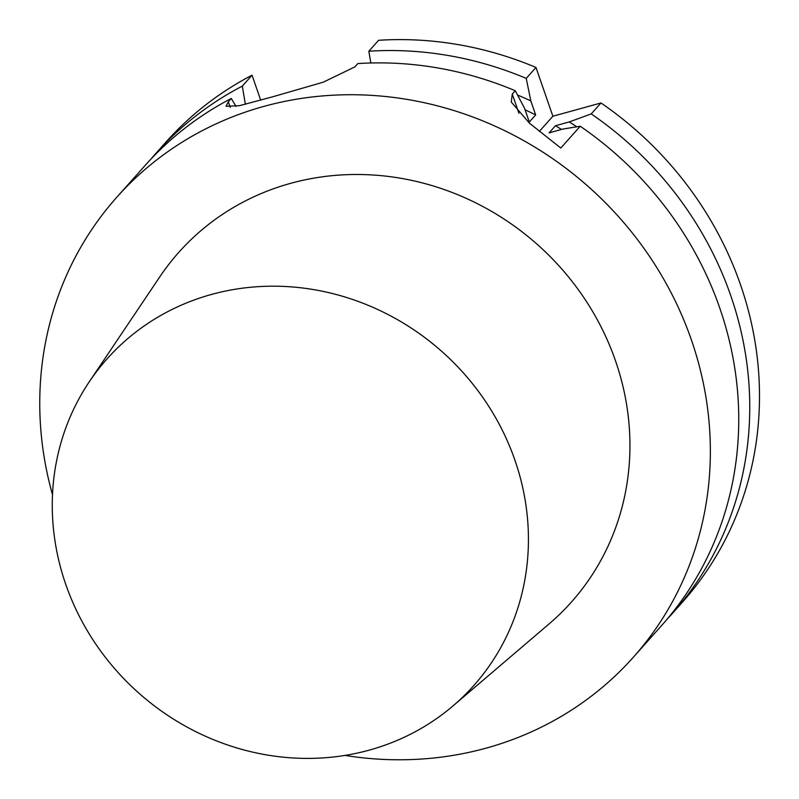 <?xml version="1.0" encoding="UTF-8"?>
<svg xmlns="http://www.w3.org/2000/svg" width="799" height="799" viewBox="0 0 799 799"><rect width="100%" height="100%" fill="white"/><g stroke="black" fill="none" stroke-linecap="round" stroke-linejoin="round"><path stroke-width="1.2" d="M344.978 755.425A345.847 321.558 -138.3 0 0 633.237 657.357A345.847 321.558 -138.3 0 0 650.226 257.428A345.847 321.558 -138.3 0 0 263.95 106.377A345.847 321.558 -138.3 0 0 116.874 197.143A345.847 321.558 -138.3 0 0 52.504 494.751M525.083 109.833A318.172 295.83 41.7 0 1 535.67 114.936L529.318 122.067L524.464 108.035L515.245 90.736L512.269 94.062L511.27 102.052L529.447 123.186L560.808 148.035L580.224 126.252L562.915 129.058L549.093 132.874L555.445 125.743A318.172 295.83 41.7 0 1 561.547 129.438M517.542 95.041A329.398 306.267 41.7 0 1 530.816 100.914L535.67 114.936M555.445 125.743L569.268 121.927L591.23 113.907L600.978 102.971L552.878 116.235L535.989 67.456A345.847 321.558 -138.3 0 0 378.596 40.29L368.848 51.216A345.847 321.558 41.7 0 1 526.241 78.392L530.816 100.914M368.848 51.216L370.836 62.991M535.989 67.456L526.241 78.392M569.268 121.927A329.398 306.267 41.7 0 1 576.788 126.801M591.23 113.907A345.847 321.558 41.7 0 1 672.628 613.173A345.847 321.558 41.7 0 1 667.035 619.265M672.628 613.173L682.376 602.236A345.847 321.558 -138.3 0 0 600.978 102.971M150.841 159.201A345.847 321.558 41.7 0 1 156.264 152.959A345.847 321.558 41.7 0 1 242.307 86.122L245.373 104.319M156.264 152.959L166.012 142.022A345.847 321.558 -138.3 0 1 252.045 75.186L242.307 86.122M252.045 75.186L260.684 100.115M515.245 90.736A345.847 321.558 41.7 0 0 357.842 63.57L354.876 66.896L323.215 82.197L272.419 96.869L239.51 105.668L226.027 106.267L228.334 101.793L231.301 98.467L236.045 106.427M539.375 131.386L552.878 116.235M580.224 126.252A345.847 321.558 41.7 0 1 661.622 625.517L633.237 657.357M116.874 197.143L145.258 165.303A345.847 321.558 41.7 0 1 231.301 98.467M211.455 294.461A245.563 228.324 -138.3 0 0 89.278 381.792A245.563 228.324 -138.3 0 0 103.99 655.51A245.563 228.324 -138.3 0 0 369.248 750.131A245.563 228.324 -138.3 0 0 452.973 705.936A245.563 228.324 -138.3 0 0 493.962 414.821A245.563 228.324 -138.3 0 0 211.455 294.461M89.278 381.792L159.8 276.834A262.891 244.434 41.7 0 1 537.687 244.774A262.891 244.434 41.7 0 1 549.163 623.849L452.973 705.936M230.252 107.336L228.334 101.793M512.269 94.062L518.921 113.268"/></g></svg>

